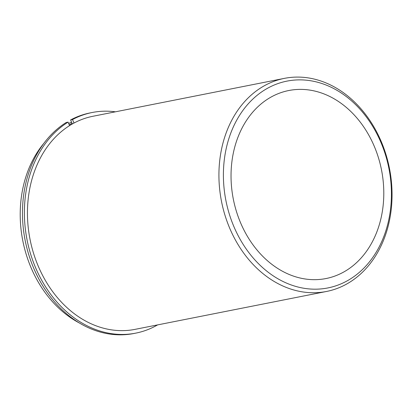 <?xml version="1.0" encoding="UTF-8"?>
<svg xmlns="http://www.w3.org/2000/svg" width="412" height="412" viewBox="0 0 412 412"><rect width="100%" height="100%" fill="white"/><g stroke="black" fill="none" stroke-linecap="round" stroke-linejoin="round"><path stroke-width="0.62" d="M348.063 108.933A95.831 75.514 78.8 0 0 288.807 90.522A95.831 75.514 78.8 0 0 231.977 161.092A95.831 75.514 78.8 0 0 266.765 260.127A95.831 75.514 78.8 0 0 326.021 278.538A95.831 75.514 78.8 0 0 382.851 207.967A95.831 75.514 78.8 0 0 348.063 108.933M284.393 78.368L92.916 116.272A108.608 85.588 78.8 0 0 28.516 196.251A108.608 85.588 78.8 0 0 67.939 308.49A108.608 85.588 78.8 0 0 135.095 329.353L326.572 291.454A108.608 85.588 78.8 0 0 390.978 211.474A108.608 85.588 78.8 0 0 351.549 99.235A108.608 85.588 78.8 0 0 284.393 78.368A108.608 85.588 78.8 0 0 219.993 158.347A108.608 85.588 78.8 0 0 259.416 270.591A108.608 85.588 78.8 0 0 326.572 291.454M72.043 123.312A108.608 85.588 78.8 0 0 69.252 124.857M71.549 122.153A108.608 85.588 78.8 0 0 68.665 123.497M43.914 143.273A108.608 85.588 78.8 0 0 60.708 309.922A108.608 85.588 78.8 0 0 79.501 323.059M262.702 267.687A105.415 83.07 78.8 0 0 378.546 248.076A105.415 83.07 78.8 0 0 352.126 101.373A105.415 83.07 78.8 0 0 236.282 120.979A105.415 83.07 78.8 0 0 262.702 267.687M92.175 112.507A112.445 88.606 -101.2 0 0 72.527 119.552L70.596 119.933A112.445 88.606 -101.2 0 1 90.243 112.893L92.175 112.507A112.445 88.606 -101.2 0 1 115.422 111.817M157.6 324.903A112.445 88.606 -101.2 0 1 135.842 333.117A112.445 88.606 -101.2 0 1 31.188 255.878A112.445 88.606 -101.2 0 1 68.078 122.127L66.152 122.513A112.445 88.606 -101.2 0 0 29.257 256.259A112.445 88.606 -101.2 0 0 133.91 333.499L135.842 333.117M69.571 125.609L68.078 122.127M72.527 119.552L74.016 123.034M70.596 119.933L72.321 123.966"/></g></svg>
